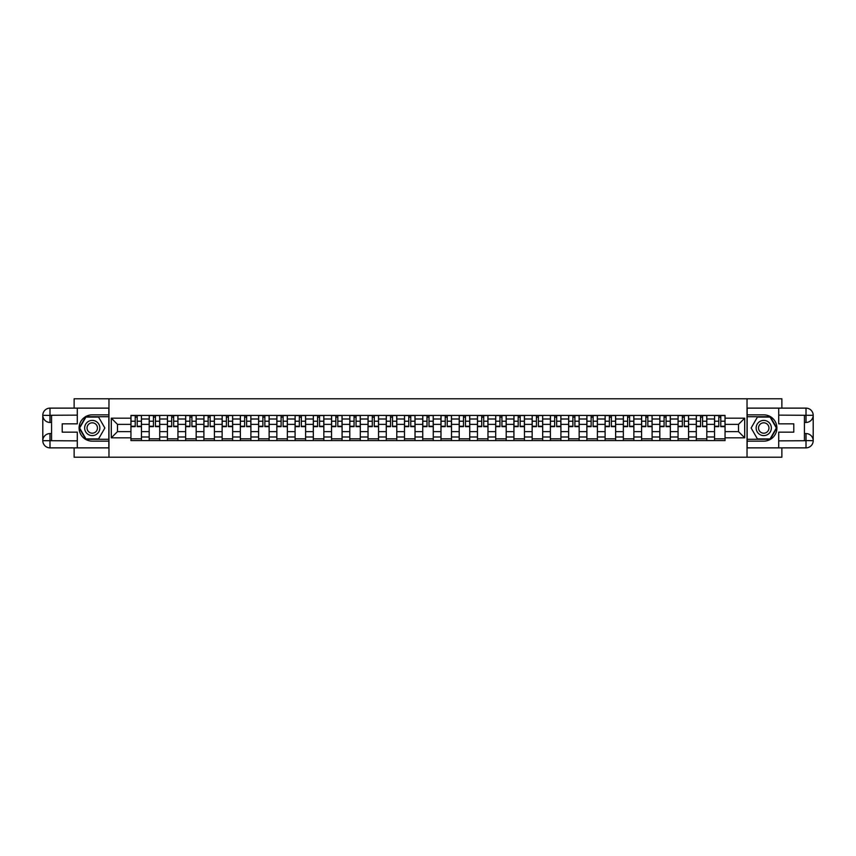 <?xml version="1.0" encoding="UTF-8"?>
<svg xmlns="http://www.w3.org/2000/svg" width="856" height="856" viewBox="0 0 856 856"><rect width="100%" height="100%" fill="white"/><g stroke="black" fill="none" stroke-linecap="round" stroke-linejoin="round"><path stroke-width="1.28" d="M74.13 447.87L74.13 457.222L781.87 457.222L781.87 447.87M781.87 408.13L781.87 398.778L74.13 398.778L74.13 408.13M149.179 440.573L149.179 419.001L141.465 419.001L141.465 440.573M141.465 419.001L141.465 415.428M149.179 419.001L149.179 415.428M159.708 415.428L159.708 440.573M167.423 440.573L167.423 415.428M177.941 415.428L177.941 440.573M185.656 440.573L185.656 415.428M196.174 415.428L196.174 440.573M203.899 440.573L203.899 415.428M214.417 415.428L214.417 440.573M222.132 440.573L222.132 415.428M232.65 415.428L232.65 440.573M240.365 440.573L240.365 415.428M250.894 415.428L250.894 440.573M258.608 440.573L258.608 415.428M269.126 415.428L269.126 440.573M276.841 440.573L276.841 415.428M287.359 415.428L287.359 440.573M295.085 440.573L295.085 415.428M305.603 415.428L305.603 440.573M313.317 440.573L313.317 415.428M323.835 415.428L323.835 440.573M331.55 440.573L331.55 415.428M342.079 415.428L342.079 440.573M349.794 440.573L349.794 415.428M360.312 415.428L360.312 440.573M368.026 440.573L368.026 415.428M378.545 415.428L378.545 440.573M386.27 440.573L386.27 415.428M396.788 415.428L396.788 440.573M404.503 440.573L404.503 415.428M415.021 415.428L415.021 440.573M422.736 440.573L422.736 415.428M433.264 415.428L433.264 440.573M440.979 440.573L440.979 415.428M451.497 415.428L451.497 440.573M459.212 440.573L459.212 415.428M469.73 415.428L469.73 440.573M477.455 440.573L477.455 415.428M487.974 415.428L487.974 440.573M495.688 440.573L495.688 415.428M506.206 415.428L506.206 440.573M513.921 440.573L513.921 415.428M524.45 415.428L524.45 440.573M532.165 440.573L532.165 415.428M542.683 415.428L542.683 440.573M550.397 440.573L550.397 415.428M560.915 415.428L560.915 440.573M568.641 440.573L568.641 415.428M579.159 415.428L579.159 440.573M586.874 440.573L586.874 415.428M597.392 415.428L597.392 440.573M605.106 440.573L605.106 415.428M615.635 415.428L615.635 440.573M623.35 440.573L623.35 415.428M633.868 415.428L633.868 440.573M641.583 440.573L641.583 415.428M652.101 415.428L652.101 440.573M659.826 440.573L659.826 415.428M670.344 415.428L670.344 440.573M678.059 440.573L678.059 415.428M688.577 415.428L688.577 440.573M696.292 440.573L696.292 415.428M706.821 415.428L706.821 440.573M714.535 440.573L714.535 415.428M714.535 431.627L706.821 431.627M696.292 431.627L688.577 431.627M678.059 431.627L670.344 431.627M659.826 431.627L652.101 431.627M641.583 431.627L633.868 431.627M623.35 431.627L615.635 431.627M605.106 431.627L597.392 431.627M586.874 431.627L579.159 431.627M568.641 431.627L560.915 431.627M550.397 431.627L542.683 431.627M532.165 431.627L524.45 431.627M513.921 431.627L506.206 431.627M495.688 431.627L487.974 431.627M477.455 431.627L469.73 431.627M459.212 431.627L451.497 431.627M440.979 431.627L433.264 431.627M422.736 431.627L415.021 431.627M404.503 431.627L396.788 431.627M386.27 431.627L378.545 431.627M368.026 431.627L360.312 431.627M349.794 431.627L342.079 431.627M331.55 431.627L323.835 431.627M313.317 431.627L305.603 431.627M295.085 431.627L287.359 431.627M276.841 431.627L269.126 431.627M258.608 431.627L250.894 431.627M240.365 431.627L232.65 431.627M222.132 431.627L214.417 431.627M203.899 431.627L196.174 431.627M185.656 431.627L177.941 431.627M167.423 431.627L159.708 431.627M149.179 431.627L141.465 431.627M714.535 424.373L706.821 424.373M696.292 424.373L688.577 424.373M678.059 424.373L670.344 424.373M659.826 424.373L652.101 424.373M641.583 424.373L633.868 424.373M623.35 424.373L615.635 424.373M605.106 424.373L597.392 424.373M586.874 424.373L579.159 424.373M568.641 424.373L560.915 424.373M550.397 424.373L542.683 424.373M532.165 424.373L524.45 424.373M513.921 424.373L506.206 424.373M495.688 424.373L487.974 424.373M477.455 424.373L469.73 424.373M459.212 424.373L451.497 424.373M440.979 424.373L433.264 424.373M422.736 424.373L415.021 424.373M404.503 424.373L396.788 424.373M386.27 424.373L378.545 424.373M368.026 424.373L360.312 424.373M349.794 424.373L342.079 424.373M331.55 424.373L323.835 424.373M313.317 424.373L305.603 424.373M295.085 424.373L287.359 424.373M276.841 424.373L269.126 424.373M258.608 424.373L250.894 424.373M240.365 424.373L232.65 424.373M222.132 424.373L214.417 424.373M203.899 424.373L196.174 424.373M185.656 424.373L177.941 424.373M167.423 424.373L159.708 424.373M149.179 424.373L141.465 424.373M117.497 431.627L130.947 431.627L130.947 424.373L117.497 424.373L117.497 431.627L111.301 437.823L111.301 418.177L130.947 418.177L130.947 424.373M725.053 424.373L725.053 431.627L738.503 431.627L738.503 424.373L725.053 424.373L725.053 415.428L130.947 415.428L130.947 418.177M725.053 418.177L744.699 418.177L744.699 437.823L725.053 437.823L725.053 431.627M130.947 431.627L130.947 440.573L725.053 440.573L725.053 437.823M130.947 437.823L111.301 437.823M747.031 457.222L747.031 398.778M108.969 457.222L108.969 398.778M141.465 438.818L130.947 438.818M135.216 417.182L137.195 417.182M159.708 438.818L149.179 438.818M153.449 417.182L155.439 417.182M177.941 438.818L167.423 438.818M171.692 417.182L173.672 417.182M196.174 438.818L185.656 438.818M189.925 417.182L191.915 417.182M214.417 438.818L203.899 438.818M208.158 417.182L210.148 417.182M232.65 438.818L222.132 438.818M226.401 417.182L228.381 417.182M250.894 438.818L240.365 438.818M244.634 417.182L246.624 417.182M269.126 438.818L258.608 438.818M262.878 417.182L264.857 417.182M287.359 438.818L276.841 438.818M281.11 417.182L283.101 417.182M305.603 438.818L295.085 438.818M299.343 417.182L301.333 417.182M323.835 438.818L313.317 438.818M317.587 417.182L319.566 417.182M342.079 438.818L331.55 438.818M335.82 417.182L337.81 417.182M360.312 438.818L349.794 438.818M354.063 417.182L356.043 417.182M378.545 438.818L368.026 438.818M372.296 417.182L374.286 417.182M396.788 438.818L386.27 438.818M390.529 417.182L392.519 417.182M415.021 438.818L404.503 438.818M408.772 417.182L410.752 417.182M433.264 438.818L422.736 438.818M427.005 417.182L428.995 417.182M451.497 438.818L440.979 438.818M445.248 417.182L447.228 417.182M469.73 438.818L459.212 438.818M463.481 417.182L465.471 417.182M487.974 438.818L477.455 438.818M481.714 417.182L483.704 417.182M506.206 438.818L495.688 438.818M499.958 417.182L501.937 417.182M524.45 438.818L513.921 438.818M518.19 417.182L520.181 417.182M542.683 438.818L532.165 438.818M536.434 417.182L538.413 417.182M560.915 438.818L550.397 438.818M554.667 417.182L556.657 417.182M579.159 438.818L568.641 438.818M572.899 417.182L574.89 417.182M597.392 438.818L586.874 438.818M591.143 417.182L593.122 417.182M615.635 438.818L605.106 438.818M609.376 417.182L611.366 417.182M633.868 438.818L623.35 438.818M627.619 417.182L629.599 417.182M652.101 438.818L641.583 438.818M645.852 417.182L647.842 417.182M670.344 438.818L659.826 438.818M664.085 417.182L666.075 417.182M688.577 438.818L678.059 438.818M682.328 417.182L684.308 417.182M706.821 438.818L696.292 438.818M700.561 417.182L702.551 417.182M725.053 438.818L714.535 438.818M718.805 417.182L720.784 417.182M111.301 418.177L117.497 424.373M738.503 431.627L744.699 437.823M738.503 424.373L744.699 418.177M137.195 426.652L137.195 415.545L141.411 415.545L141.411 426.652L137.195 426.652M135.216 417.065L137.195 417.065M138.897 415.545L131 415.545L131 426.652L135.216 426.652L135.216 415.545L133.515 415.545M155.439 426.652L155.439 415.545L159.644 415.545L159.644 426.652L155.439 426.652M153.449 417.065L155.439 417.065M157.13 415.545L149.244 415.545L149.244 426.652L153.449 426.652L153.449 415.545L151.758 415.545M173.672 426.652L173.672 415.545L177.888 415.545L177.888 426.652L173.672 426.652M171.692 417.065L173.672 417.065M175.373 415.545L167.476 415.545L167.476 426.652L171.692 426.652L171.692 415.545L169.991 415.545M51.563 422.447L49.99 422.447A7.19 7.19 0 0 1 42.8 415.32A7.19 7.19 0 0 1 49.99 408.13L108.851 408.13L108.851 414.85L92.255 414.85A13.15 13.15 0 0 0 79.094 428A13.15 13.15 0 0 0 92.255 441.15L108.851 441.15L108.851 447.87L49.99 447.87A7.19 7.19 0 0 1 42.8 440.68A7.19 7.19 0 0 1 49.99 433.553L51.563 433.553M108.851 441.15L108.851 414.85M77.286 408.13L77.286 423.848L62.21 423.848L62.21 432.152L77.286 432.152L77.286 447.87M49.99 422.447A7.19 7.19 0 0 1 42.8 415.32L49.99 415.428L49.99 422.447A7.19 7.19 0 0 1 42.8 415.32L42.8 440.68L77.286 440.861M49.99 440.861L49.99 447.87A7.19 7.19 0 0 1 42.8 440.68A7.19 7.19 0 0 1 49.99 433.553L49.99 440.573L51.563 440.573L51.563 415.428L49.99 415.428M108.851 416.722L85.739 416.722L79.223 428L85.739 439.278L108.851 439.278M804.437 433.553L806.01 433.553A7.19 7.19 0 0 1 813.2 440.68A7.19 7.19 0 0 1 806.01 447.87L747.149 447.87L747.149 441.15L763.745 441.15A13.15 13.15 0 0 0 776.906 428A13.15 13.15 0 0 0 763.745 414.85L747.149 414.85L747.149 408.13L806.01 408.13A7.19 7.19 0 0 1 813.2 415.32A7.19 7.19 0 0 1 806.01 422.447L804.437 422.447M747.149 414.85L747.149 441.15M778.714 447.87L778.714 432.152L793.79 432.152L793.79 423.848L778.714 423.848L778.714 408.13M806.01 433.553A7.19 7.19 0 0 1 813.2 440.68L806.01 440.573L806.01 433.553A7.19 7.19 0 0 1 813.2 440.68L813.2 415.32L778.714 415.139M806.01 415.139L806.01 408.13A7.19 7.19 0 0 1 813.2 415.32A7.19 7.19 0 0 1 806.01 422.447L806.01 415.428L804.437 415.428L804.437 440.573L806.01 440.573M747.149 439.278L770.261 439.278L776.777 428L770.261 416.722L747.149 416.722M84.648 428A7.597 7.597 0 0 0 92.255 435.597A7.597 7.597 0 0 0 99.852 428A7.597 7.597 0 0 0 92.255 420.403A7.597 7.597 0 0 0 84.648 428M87.044 428A5.2 5.2 0 0 0 92.255 433.2A5.2 5.2 0 0 0 97.456 428A5.2 5.2 0 0 0 92.255 422.8A5.2 5.2 0 0 0 87.044 428M98.558 417.065L104.871 428L98.558 438.935L85.942 438.935L79.629 428L85.942 417.065L98.558 417.065M756.148 428A7.597 7.597 0 0 0 763.745 435.597A7.597 7.597 0 0 0 771.352 428A7.597 7.597 0 0 0 763.745 420.403A7.597 7.597 0 0 0 756.148 428M758.544 428A5.2 5.2 0 0 0 763.745 433.2A5.2 5.2 0 0 0 768.956 428A5.2 5.2 0 0 0 763.745 422.8A5.2 5.2 0 0 0 758.544 428M770.058 417.065L776.371 428L770.058 438.935L757.442 438.935L751.129 428L757.442 417.065L770.058 417.065M191.915 426.652L191.915 415.545L196.12 415.545L196.12 426.652L191.915 426.652M189.925 417.065L191.915 417.065M193.606 415.545L185.72 415.545L185.72 426.652L189.925 426.652L189.925 415.545L188.234 415.545M210.148 426.652L210.148 415.545L214.353 415.545L214.353 426.652L210.148 426.652M208.158 417.065L210.148 417.065M211.839 415.545L203.953 415.545L203.953 426.652L208.158 426.652L208.158 415.545L206.467 415.545M228.381 426.652L228.381 415.545L232.597 415.545L232.597 426.652L228.381 426.652M226.401 417.065L228.381 417.065M230.082 415.545L222.186 415.545L222.186 426.652L226.401 426.652L226.401 415.545L224.7 415.545M246.624 426.652L246.624 415.545L250.829 415.545L250.829 426.652L246.624 426.652M244.634 417.065L246.624 417.065M248.315 415.545L240.429 415.545L240.429 426.652L244.634 426.652L244.634 415.545L242.944 415.545M264.857 426.652L264.857 415.545L269.073 415.545L269.073 426.652L264.857 426.652M262.878 417.065L264.857 417.065M266.558 415.545L258.662 415.545L258.662 426.652L262.878 426.652L262.878 415.545L261.176 415.545M283.101 426.652L283.101 415.545L287.306 415.545L287.306 426.652L283.101 426.652M281.11 417.065L283.101 417.065M284.791 415.545L276.905 415.545L276.905 426.652L281.11 426.652L281.11 415.545L279.42 415.545M301.333 426.652L301.333 415.545L305.539 415.545L305.539 426.652L301.333 426.652M299.343 417.065L301.333 417.065M303.024 415.545L295.138 415.545L295.138 426.652L299.343 426.652L299.343 415.545L297.653 415.545M319.566 426.652L319.566 415.545L323.782 415.545L323.782 426.652L319.566 426.652M317.587 417.065L319.566 417.065M321.268 415.545L313.371 415.545L313.371 426.652L317.587 426.652L317.587 415.545L315.885 415.545M337.81 426.652L337.81 415.545L342.015 415.545L342.015 426.652L337.81 426.652M335.82 417.065L337.81 417.065M339.5 415.545L331.614 415.545L331.614 426.652L335.82 426.652L335.82 415.545L334.129 415.545M356.043 426.652L356.043 415.545L360.258 415.545L360.258 426.652L356.043 426.652M354.063 417.065L356.043 417.065M357.744 415.545L349.847 415.545L349.847 426.652L354.063 426.652L354.063 415.545L352.362 415.545M374.286 426.652L374.286 415.545L378.491 415.545L378.491 426.652L374.286 426.652M372.296 417.065L374.286 417.065M375.977 415.545L368.091 415.545L368.091 426.652L372.296 426.652L372.296 415.545L370.605 415.545M392.519 426.652L392.519 415.545L396.724 415.545L396.724 426.652L392.519 426.652M390.529 417.065L392.519 417.065M394.209 415.545L386.324 415.545L386.324 426.652L390.529 426.652L390.529 415.545L388.838 415.545M410.752 426.652L410.752 415.545L414.967 415.545L414.967 426.652L410.752 426.652M408.772 417.065L410.752 417.065M412.453 415.545L404.556 415.545L404.556 426.652L408.772 426.652L408.772 415.545L407.071 415.545M428.995 426.652L428.995 415.545L433.2 415.545L433.2 426.652L428.995 426.652M427.005 417.065L428.995 417.065M430.686 415.545L422.8 415.545L422.8 426.652L427.005 426.652L427.005 415.545L425.314 415.545M447.228 426.652L447.228 415.545L451.444 415.545L451.444 426.652L447.228 426.652M445.248 417.065L447.228 417.065M448.929 415.545L441.033 415.545L441.033 426.652L445.248 426.652L445.248 415.545L443.547 415.545M465.471 426.652L465.471 415.545L469.677 415.545L469.677 426.652L465.471 426.652M463.481 417.065L465.471 417.065M467.162 415.545L459.276 415.545L459.276 426.652L463.481 426.652L463.481 415.545L461.791 415.545M483.704 426.652L483.704 415.545L487.909 415.545L487.909 426.652L483.704 426.652M481.714 417.065L483.704 417.065M485.395 415.545L477.509 415.545L477.509 426.652L481.714 426.652L481.714 415.545L480.023 415.545M501.937 426.652L501.937 415.545L506.153 415.545L506.153 426.652L501.937 426.652M499.958 417.065L501.937 417.065M503.638 415.545L495.742 415.545L495.742 426.652L499.958 426.652L499.958 415.545L498.256 415.545M520.181 426.652L520.181 415.545L524.386 415.545L524.386 426.652L520.181 426.652M518.19 417.065L520.181 417.065M521.871 415.545L513.985 415.545L513.985 426.652L518.19 426.652L518.19 415.545L516.5 415.545M538.413 426.652L538.413 415.545L542.629 415.545L542.629 426.652L538.413 426.652M536.434 417.065L538.413 417.065M540.115 415.545L532.218 415.545L532.218 426.652L536.434 426.652L536.434 415.545L534.733 415.545M556.657 426.652L556.657 415.545L560.862 415.545L560.862 426.652L556.657 426.652M554.667 417.065L556.657 417.065M558.347 415.545L550.462 415.545L550.462 426.652L554.667 426.652L554.667 415.545L552.976 415.545M574.89 426.652L574.89 415.545L579.095 415.545L579.095 426.652L574.89 426.652M572.899 417.065L574.89 417.065M576.58 415.545L568.694 415.545L568.694 426.652L572.899 426.652L572.899 415.545L571.209 415.545M593.122 426.652L593.122 415.545L597.338 415.545L597.338 426.652L593.122 426.652M591.143 417.065L593.122 417.065M594.824 415.545L586.927 415.545L586.927 426.652L591.143 426.652L591.143 415.545L589.442 415.545M611.366 426.652L611.366 415.545L615.571 415.545L615.571 426.652L611.366 426.652M609.376 417.065L611.366 417.065M613.057 415.545L605.171 415.545L605.171 426.652L609.376 426.652L609.376 415.545L607.685 415.545M629.599 426.652L629.599 415.545L633.815 415.545L633.815 426.652L629.599 426.652M627.619 417.065L629.599 417.065M631.3 415.545L623.403 415.545L623.403 426.652L627.619 426.652L627.619 415.545L625.918 415.545M647.842 426.652L647.842 415.545L652.047 415.545L652.047 426.652L647.842 426.652M645.852 417.065L647.842 417.065M649.533 415.545L641.647 415.545L641.647 426.652L645.852 426.652L645.852 415.545L644.161 415.545M666.075 426.652L666.075 415.545L670.28 415.545L670.28 426.652L666.075 426.652M664.085 417.065L666.075 417.065M667.766 415.545L659.88 415.545L659.88 426.652L664.085 426.652L664.085 415.545L662.394 415.545M684.308 426.652L684.308 415.545L688.524 415.545L688.524 426.652L684.308 426.652M682.328 417.065L684.308 417.065M686.009 415.545L678.113 415.545L678.113 426.652L682.328 426.652L682.328 415.545L680.627 415.545M702.551 426.652L702.551 415.545L706.756 415.545L706.756 426.652L702.551 426.652M700.561 417.065L702.551 417.065M704.242 415.545L696.356 415.545L696.356 426.652L700.561 426.652L700.561 415.545L698.87 415.545M720.784 426.652L720.784 415.545L725 415.545L725 426.652L720.784 426.652M718.805 417.065L720.784 417.065M722.485 415.545L714.589 415.545L714.589 426.652L718.805 426.652L718.805 415.545L717.103 415.545M696.292 419.001L688.577 419.001M678.059 419.001L670.344 419.001M659.826 419.001L652.101 419.001M641.583 419.001L633.868 419.001M623.35 419.001L615.635 419.001M605.106 419.001L597.392 419.001M586.874 419.001L579.159 419.001M568.641 419.001L560.915 419.001M550.397 419.001L542.683 419.001M532.165 419.001L524.45 419.001M513.921 419.001L506.206 419.001M495.688 419.001L487.974 419.001M477.455 419.001L469.73 419.001M459.212 419.001L451.497 419.001M440.979 419.001L433.264 419.001M422.736 419.001L415.021 419.001M404.503 419.001L396.788 419.001M386.27 419.001L378.545 419.001M368.026 419.001L360.312 419.001M349.794 419.001L342.079 419.001M331.55 419.001L323.835 419.001M313.317 419.001L305.603 419.001M295.085 419.001L287.359 419.001M276.841 419.001L269.126 419.001M258.608 419.001L250.894 419.001M240.365 419.001L232.65 419.001M222.132 419.001L214.417 419.001M203.899 419.001L196.174 419.001M185.656 419.001L177.941 419.001M167.423 419.001L159.708 419.001M714.535 419.001L706.821 419.001M696.292 436.999L688.577 436.999M678.059 436.999L670.344 436.999M659.826 436.999L652.101 436.999M641.583 436.999L633.868 436.999M623.35 436.999L615.635 436.999M605.106 436.999L597.392 436.999M586.874 436.999L579.159 436.999M568.641 436.999L560.915 436.999M550.397 436.999L542.683 436.999M532.165 436.999L524.45 436.999M513.921 436.999L506.206 436.999M495.688 436.999L487.974 436.999M477.455 436.999L469.73 436.999M459.212 436.999L451.497 436.999M440.979 436.999L433.264 436.999M422.736 436.999L415.021 436.999M404.503 436.999L396.788 436.999M386.27 436.999L378.545 436.999M368.026 436.999L360.312 436.999M349.794 436.999L342.079 436.999M331.55 436.999L323.835 436.999M313.317 436.999L305.603 436.999M295.085 436.999L287.359 436.999M276.841 436.999L269.126 436.999M258.608 436.999L250.894 436.999M240.365 436.999L232.65 436.999M222.132 436.999L214.417 436.999M203.899 436.999L196.174 436.999M185.656 436.999L177.941 436.999M167.423 436.999L159.708 436.999M149.179 436.999L141.465 436.999M714.535 436.999L706.821 436.999M137.195 426.256L141.411 426.256M137.195 421.227L141.411 421.227M131 426.256L135.216 426.256M131 421.227L135.216 421.227M155.439 426.256L159.644 426.256M155.439 421.227L159.644 421.227M149.244 426.256L153.449 426.256M149.244 421.227L153.449 421.227M173.672 426.256L177.888 426.256M173.672 421.227L177.888 421.227M167.476 426.256L171.692 426.256M167.476 421.227L171.692 421.227M77.286 415.139L49.819 415.267M42.8 440.68A7.19 7.19 0 0 1 49.99 433.553M42.8 415.32A7.19 7.19 0 0 1 49.99 408.13L49.99 415.139M778.714 440.861L806.181 440.733M813.2 415.32A7.19 7.19 0 0 1 806.01 422.447M813.2 440.68A7.19 7.19 0 0 1 806.01 447.87L806.01 440.861M191.915 426.256L196.12 426.256M191.915 421.227L196.12 421.227M185.72 426.256L189.925 426.256M185.72 421.227L189.925 421.227M210.148 426.256L214.353 426.256M210.148 421.227L214.353 421.227M203.953 426.256L208.158 426.256M203.953 421.227L208.158 421.227M228.381 426.256L232.597 426.256M228.381 421.227L232.597 421.227M222.186 426.256L226.401 426.256M222.186 421.227L226.401 421.227M246.624 426.256L250.829 426.256M246.624 421.227L250.829 421.227M240.429 426.256L244.634 426.256M240.429 421.227L244.634 421.227M264.857 426.256L269.073 426.256M264.857 421.227L269.073 421.227M258.662 426.256L262.878 426.256M258.662 421.227L262.878 421.227M283.101 426.256L287.306 426.256M283.101 421.227L287.306 421.227M276.905 426.256L281.11 426.256M276.905 421.227L281.11 421.227M301.333 426.256L305.539 426.256M301.333 421.227L305.539 421.227M295.138 426.256L299.343 426.256M295.138 421.227L299.343 421.227M319.566 426.256L323.782 426.256M319.566 421.227L323.782 421.227M313.371 426.256L317.587 426.256M313.371 421.227L317.587 421.227M337.81 426.256L342.015 426.256M337.81 421.227L342.015 421.227M331.614 426.256L335.82 426.256M331.614 421.227L335.82 421.227M356.043 426.256L360.258 426.256M356.043 421.227L360.258 421.227M349.847 426.256L354.063 426.256M349.847 421.227L354.063 421.227M374.286 426.256L378.491 426.256M374.286 421.227L378.491 421.227M368.091 426.256L372.296 426.256M368.091 421.227L372.296 421.227M392.519 426.256L396.724 426.256M392.519 421.227L396.724 421.227M386.324 426.256L390.529 426.256M386.324 421.227L390.529 421.227M410.752 426.256L414.967 426.256M410.752 421.227L414.967 421.227M404.556 426.256L408.772 426.256M404.556 421.227L408.772 421.227M428.995 426.256L433.2 426.256M428.995 421.227L433.2 421.227M422.8 426.256L427.005 426.256M422.8 421.227L427.005 421.227M447.228 426.256L451.444 426.256M447.228 421.227L451.444 421.227M441.033 426.256L445.248 426.256M441.033 421.227L445.248 421.227M465.471 426.256L469.677 426.256M465.471 421.227L469.677 421.227M459.276 426.256L463.481 426.256M459.276 421.227L463.481 421.227M483.704 426.256L487.909 426.256M483.704 421.227L487.909 421.227M477.509 426.256L481.714 426.256M477.509 421.227L481.714 421.227M501.937 426.256L506.153 426.256M501.937 421.227L506.153 421.227M495.742 426.256L499.958 426.256M495.742 421.227L499.958 421.227M520.181 426.256L524.386 426.256M520.181 421.227L524.386 421.227M513.985 426.256L518.19 426.256M513.985 421.227L518.19 421.227M538.413 426.256L542.629 426.256M538.413 421.227L542.629 421.227M532.218 426.256L536.434 426.256M532.218 421.227L536.434 421.227M556.657 426.256L560.862 426.256M556.657 421.227L560.862 421.227M550.462 426.256L554.667 426.256M550.462 421.227L554.667 421.227M574.89 426.256L579.095 426.256M574.89 421.227L579.095 421.227M568.694 426.256L572.899 426.256M568.694 421.227L572.899 421.227M593.122 426.256L597.338 426.256M593.122 421.227L597.338 421.227M586.927 426.256L591.143 426.256M586.927 421.227L591.143 421.227M611.366 426.256L615.571 426.256M611.366 421.227L615.571 421.227M605.171 426.256L609.376 426.256M605.171 421.227L609.376 421.227M629.599 426.256L633.815 426.256M629.599 421.227L633.815 421.227M623.403 426.256L627.619 426.256M623.403 421.227L627.619 421.227M647.842 426.256L652.047 426.256M647.842 421.227L652.047 421.227M641.647 426.256L645.852 426.256M641.647 421.227L645.852 421.227M666.075 426.256L670.28 426.256M666.075 421.227L670.28 421.227M659.88 426.256L664.085 426.256M659.88 421.227L664.085 421.227M684.308 426.256L688.524 426.256M684.308 421.227L688.524 421.227M678.113 426.256L682.328 426.256M678.113 421.227L682.328 421.227M702.551 426.256L706.756 426.256M702.551 421.227L706.756 421.227M696.356 426.256L700.561 426.256M696.356 421.227L700.561 421.227M720.784 426.256L725 426.256M720.784 421.227L725 421.227M714.589 426.256L718.805 426.256M714.589 421.227L718.805 421.227"/></g></svg>
